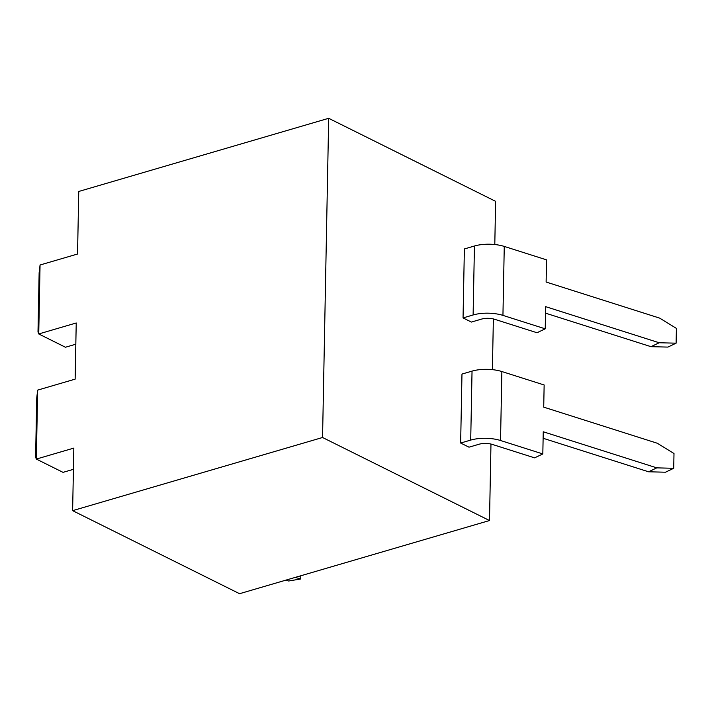 <?xml version="1.0" encoding="UTF-8"?>
<svg xmlns="http://www.w3.org/2000/svg" width="712" height="712" viewBox="0 0 712 712"><rect width="100%" height="100%" fill="white"/><g stroke="black" fill="none" stroke-linecap="round" stroke-linejoin="round"><path stroke-width="1.07" d="M73.416 469.324L63.039 472.359L36.33 459.071L73.826 448.097L72.624 510.655L322.554 437.497L328.686 118.299L78.747 191.466L77.546 254.024L40.059 264.998L39.133 272.803L38.003 331.908L38.733 333.955L76.229 322.981L75.143 379.14L37.656 390.114L36.739 397.919L35.6 457.024L36.33 459.071L37.656 390.114M75.819 344.207L65.442 347.242L38.733 333.955L40.059 264.998M656.793 467.864L673.712 468.291L673.997 453.508L657.274 443.238L543.719 407.148L544.146 384.978L501.862 371.539A24.03 9.265 -178.9 0 0 472.038 371.121L461.972 374.067L460.646 443.033L470.712 440.087A24.03 9.265 1.1 0 1 500.536 440.505L542.82 453.945L543.247 431.775L656.793 467.864L648.579 471.789L543.123 438.272M542.82 453.945L534.605 457.861L492.321 444.422A10.68 4.121 -178.9 0 0 479.06 444.235L468.994 447.18L460.646 443.033M673.712 468.291L665.498 472.207L648.579 471.789M295.222 577.405L300.731 578.981L288.672 581.001L285.779 580.164M300.731 578.981L300.784 575.777M659.196 342.757L676.115 343.175L676.4 328.392L659.668 318.122L546.122 282.032L546.549 259.862L504.265 246.423A24.03 9.265 -178.9 0 0 474.441 246.005L464.375 248.951L463.049 317.917L473.115 314.971A24.03 9.265 1.1 0 1 502.939 315.389L545.223 328.828L545.65 306.658L659.196 342.757L650.982 346.673L545.526 313.155M545.223 328.828L536.999 332.744L494.715 319.305A10.68 4.121 -178.9 0 0 481.463 319.118L471.397 322.064L463.049 317.917M676.115 343.175L667.892 347.091L650.982 346.673M322.554 437.497L489.5 520.534L239.561 593.701L72.624 510.655M494.796 244.536L495.623 201.345L328.686 118.299M493.372 318.94L492.392 369.653M490.969 444.057L489.5 520.534M470.712 440.087L472.038 371.121M500.536 440.505L501.862 371.539M473.115 314.971L474.441 246.005M502.939 315.389L504.265 246.423"/></g></svg>
